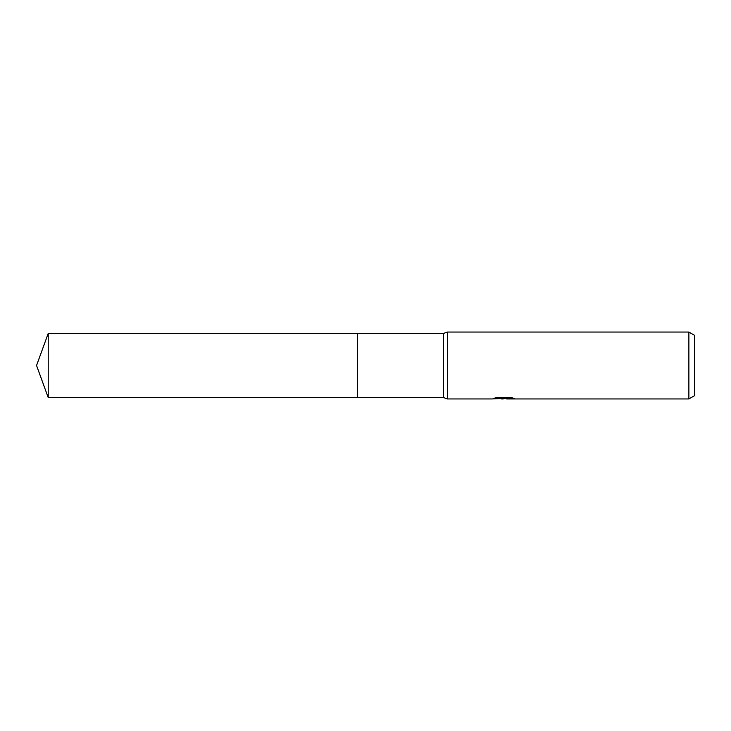 <?xml version="1.0" encoding="UTF-8"?>
<svg xmlns="http://www.w3.org/2000/svg" width="731" height="731" viewBox="0 0 731 731"><rect width="100%" height="100%" fill="white"/><g stroke="black" fill="none" stroke-linecap="round" stroke-linejoin="round"><path stroke-width="1.1" d="M495.956 397.746L504.554 397.746L504.554 398.313L491.835 398.952L447.454 398.952L443.553 397.582L357.413 397.582L357.413 333.418L443.553 333.418L447.454 332.048L688.876 332.048L694.45 335.264L694.45 395.736L688.876 398.952L506.757 398.952L506.629 398.377L511.901 397.746M443.553 397.582L443.553 333.418M447.454 398.952L447.454 332.048M506.629 398.422L499.328 398.623M503.211 398.952L501.63 398.952M688.876 398.952L688.876 332.048M504.554 398.313L493.854 398.313L497.336 397.445L510.54 397.445L514.368 398.422L506.629 398.934M48.228 397.591L48.228 333.409L357.413 333.409L357.413 397.591L48.228 397.591L36.55 365.5L48.228 333.409M503.732 398.395L506.629 398.395"/></g></svg>
